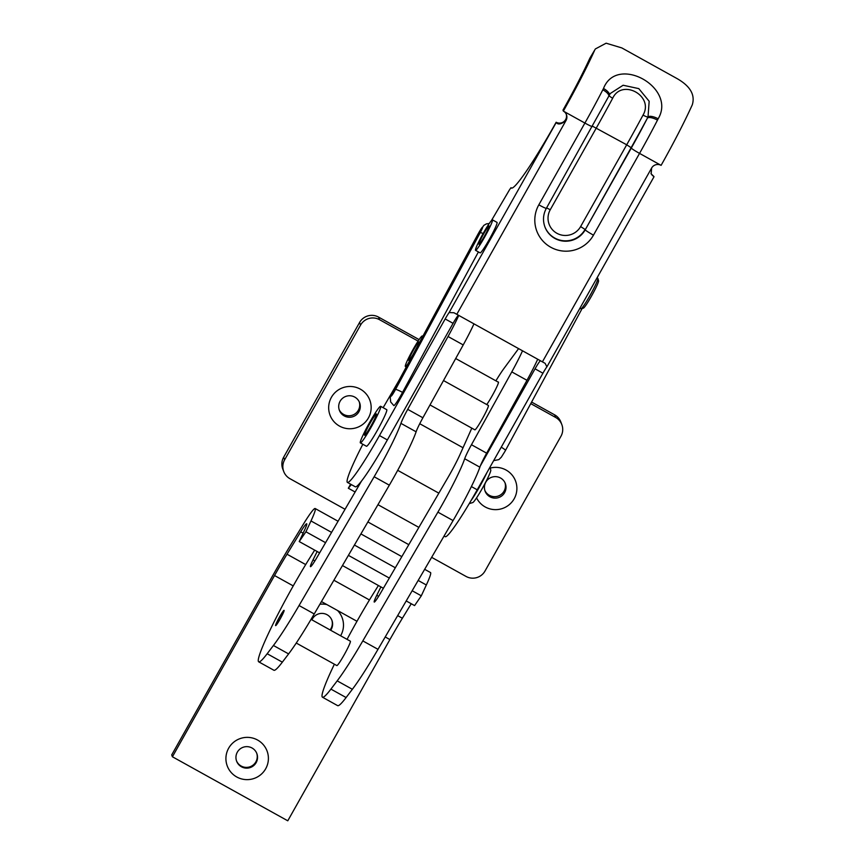 <?xml version="1.0" encoding="UTF-8"?>
<svg xmlns="http://www.w3.org/2000/svg" width="864" height="864" viewBox="0 0 864 864"><rect width="100%" height="100%" fill="white"/><g stroke="black" fill="none" stroke-linecap="round" stroke-linejoin="round"><path stroke-width="1.3" d="M511.736 188.114L511.002 187.693A83.657 7.29 119 0 0 511.315 188.028A83.657 7.29 119 0 0 556.157 122.245L556.232 122.472C558.036 124.967 561.287 124.319 566.006 120.528A6.966 6.923 159.2 0 0 563.35 111.1L562.982 110.128A80.168 6.988 119 0 0 589.918 58.093L595.372 48.946L589.918 58.093M556.157 122.245A6.966 6.923 159.2 0 0 566.244 114.199M362.837 444.258A60.998 5.314 -61 0 0 347.404 482.404A60.998 5.314 -61 0 0 379.469 435.553L445.176 318.956A10.454 0.907 119 0 1 449.129 312.552L453.978 312.757L545.119 363.344L546.89 366.811A10.454 0.907 -61 0 0 542.927 373.216L477.23 489.812A60.998 5.314 119 0 1 445.165 536.663L444.053 536.058M458.492 315.295A10.454 0.907 -61 0 0 453.071 323.33L387.364 439.938A60.998 5.314 119 0 1 355.298 486.788L347.404 482.404M511.747 188.104L511.002 187.693L509.512 189.788L491.4 220.622M398.909 380.592L383.141 407.678M478.408 251.921L402.538 392.386A13.943 1.22 119 0 1 393.833 405.594L390.668 401.944C390.193 395.096 389.426 399.805 393.498 390.604A6.966 0.907 28.4 0 1 393.563 390.539A6.966 0.605 -61 0 0 391.111 396.09A6.966 0.605 -61 0 0 395.496 389.524L480.2 232.697A6.966 0.605 -61 0 0 482.641 227.146A6.966 0.605 -61 0 0 478.256 233.712L393.563 390.539M480.33 465.923L535.043 368.831A10.454 0.907 119 0 1 540.464 360.796M608.818 96.034L609.131 95.429A4.882 0.799 -151.8 0 1 609.163 95.386L608.537 96.584A9.061 3.164 -152.8 0 0 608.71 96.336A9.061 3.164 -152.8 0 0 602.834 89.78L603.504 88.484C616.756 54.119 676.987 87.502 658.141 118.811L657.482 120.118A89.23 7.776 119 0 1 639.544 153.392L661.1 165.359A6.966 6.923 159.2 0 0 651.618 168.048L651.154 173.848L653.908 176.504A6.966 6.923 159.2 0 1 651.002 173.394M661.1 165.359A89.23 7.776 -61 0 0 692.291 104.792C695.326 94.889 690.26 86.152 677.074 78.592L621.821 47.92L606.118 43.2L595.372 48.946M657.482 120.118A9.061 3.164 -152.8 0 0 647.395 118.152A147.593 12.863 119 0 1 631.141 147.679L585.209 229.824L631.292 148.046A9.061 0.659 -150.6 0 0 639.544 153.392L593.471 235.159A31.374 31.169 -20.8 0 1 550.789 247.255A31.374 31.169 -20.8 0 1 538.823 204.833L584.896 123.055L563.35 111.1A89.23 7.776 -61 0 0 594.529 50.522M631.292 148.046A80.168 6.988 -61 0 0 647.395 118.152L648.022 116.964A4.882 0.799 28.2 0 1 643.032 115.085C654.361 95.99 622.069 78.149 612.673 98.237A142.711 12.442 119 0 1 596.344 127.948L550.26 209.725A17.431 17.312 159.2 0 0 556.913 233.291A17.431 17.312 159.2 0 0 580.619 226.573L626.702 144.796L592.283 126.068M609.379 94.975L609.131 95.429A4.882 0.799 -151.8 0 0 612.673 98.237M658.141 118.811A9.061 3.305 26.8 0 0 648.022 116.964L649.166 101.272L638.798 88.625L623.128 85.244L610.276 93.517L609.455 94.867M609.163 95.386A9.061 3.316 -152.7 0 0 609.293 95.191A9.061 3.316 -152.7 0 0 603.504 88.484M368.442 417.895A21.265 21.125 -20.8 0 1 339.509 426.092A21.265 21.125 -20.8 0 1 331.398 397.332A21.265 21.125 -20.8 0 1 360.331 389.146A21.265 21.125 -20.8 0 1 368.442 417.895M340.081 401.285A10.8 10.735 159.2 0 0 348.689 417.226A10.8 10.735 159.2 0 0 359.597 402.656A10.8 10.735 159.2 0 0 340.081 401.285M490.201 468.094A21.265 21.125 -20.8 0 1 514.166 498.787A21.265 21.125 -20.8 0 1 476.561 497.869M485.806 482.166A10.8 10.735 159.2 0 0 494.413 498.107A10.8 10.735 159.2 0 0 505.321 483.548A10.8 10.735 159.2 0 0 485.806 482.166M484.866 490.493A10.8 10.735 159.2 0 0 504.068 491.141A10.8 10.735 159.2 0 0 505.008 482.814M339.142 409.601A10.8 10.735 159.2 0 0 358.344 410.249A10.8 10.735 159.2 0 0 359.284 401.933M418.111 341.107L379.534 319.691A13.943 13.856 159.2 0 0 360.569 325.069L284.623 459.832A13.943 13.856 159.2 0 0 289.948 478.688L345.049 509.274M367.88 521.953L408.802 544.666M431.644 557.345L466.031 576.428A13.943 13.856 159.2 0 0 484.996 571.05L560.941 436.288A13.943 13.856 159.2 0 0 555.617 417.431L530.755 403.628M418.878 527.396L377.957 504.684M355.126 492.005L348.332 488.236L350.611 484.186M419.105 339.606L378.551 317.099A13.943 13.856 159.2 0 0 359.575 322.477L283.64 457.24A13.943 13.856 159.2 0 0 282.755 468.947L283.738 471.539M561.827 424.58L560.833 421.988A13.943 13.856 159.2 0 0 554.634 414.839L531.608 402.062M351.335 484.585L348.332 488.236M275.584 625.309A8.716 0.756 -61 0 0 275.616 625.612A8.716 0.756 -61 0 0 280.001 619.272A8.716 0.756 -61 0 0 284.116 610.675A8.716 0.756 -61 0 0 284.072 610.373A8.716 0.756 -61 0 0 279.688 616.723A8.716 0.756 -61 0 0 275.584 625.309M314.669 550.13L310.09 557.442A76.68 6.685 -61 0 0 258.379 659.156A76.68 6.685 -61 0 0 258.703 661.824A76.68 6.685 -61 0 0 267.17 653.735L273.424 645.484A76.68 6.685 -61 0 0 299.063 605.524L374.144 476.755A52.283 4.558 -61 0 0 400.928 423.36A17.431 1.523 119 0 1 407.711 409.352L448.038 336.506A34.852 3.035 -61 0 0 458.762 315.446M258.703 661.824L273.888 670.248A76.68 6.685 -61 0 0 282.344 662.159L288.608 653.908A76.68 6.685 -61 0 0 314.237 613.948L389.329 485.179L374.144 476.755M361.562 480.967L316.678 557.928A13.943 1.22 119 0 1 310.478 566.665A13.943 1.22 119 0 1 310.424 566.179A13.943 1.22 119 0 1 313.027 559.894L317.164 551.513M407.711 409.352L422.896 417.776L463.223 344.93A34.852 3.035 -61 0 0 473.947 323.87M422.896 417.776A17.431 1.523 -61 0 0 416.113 431.795A52.283 4.558 119 0 1 389.329 485.179M486.756 404.557A14.116 1.231 -61 0 0 494.014 392.429A14.116 1.231 -61 0 0 498.474 382.525A14.116 1.231 -61 0 0 498.409 382.039A14.116 1.231 -61 0 0 498.161 382.093M334.379 664.211A76.68 6.685 -61 0 0 322.132 694.548A76.68 6.685 -61 0 0 322.456 697.205A76.68 6.685 -61 0 0 330.923 689.116L337.187 680.864A76.68 6.685 -61 0 0 362.815 640.904L437.897 512.147A52.283 4.558 -61 0 0 464.692 458.752A17.431 1.523 119 0 1 471.463 444.733L511.79 371.887A34.852 3.035 -61 0 0 522.515 350.838M322.456 697.205L337.64 705.64A76.68 6.685 -61 0 0 346.108 697.54L352.361 689.288A76.68 6.685 -61 0 0 378 649.328L453.082 520.571L437.897 512.147M471.798 428.144L460.058 454.41A27.886 2.43 119 0 1 447.876 477.673L380.43 593.32A13.943 1.22 119 0 1 374.231 602.057A13.943 1.22 119 0 1 374.177 601.571A13.943 1.22 119 0 1 376.78 595.285L380.916 586.894M518.573 348.646L504.09 368.302A34.852 3.035 -61 0 0 495.893 380.83M378.421 585.511L373.842 592.834A76.68 6.685 -61 0 0 347.058 639.36M471.463 444.733L486.648 453.168L526.975 380.311A34.852 3.035 -61 0 0 537.7 359.262M486.648 453.168A17.431 1.523 -61 0 0 479.866 467.176A52.283 4.558 119 0 1 453.082 520.571M330.664 630.256A10.8 10.735 159.2 0 0 327.11 614.747A10.8 10.735 159.2 0 0 311.936 619.866M319.896 604.238A21.265 21.125 -20.8 0 1 326.894 604.595L337.543 610.502A21.265 21.125 -20.8 0 1 340.762 635.515A21.265 21.125 -20.8 0 1 340.621 635.785M241.445 766.778A10.8 10.735 159.2 0 0 256.835 753.538A10.8 10.735 159.2 0 0 237.33 752.166A10.8 10.735 159.2 0 0 241.445 766.778M265.68 768.776A21.265 21.125 -20.8 0 1 236.747 776.974A21.265 21.125 -20.8 0 1 228.647 748.213A21.265 21.125 -20.8 0 1 257.569 740.027A21.265 21.125 -20.8 0 1 265.68 768.776M236.509 760.86A10.8 10.735 159.2 0 0 253.346 764.888A10.8 10.735 159.2 0 0 256.684 753.17M172.411 756.767L171.709 754.909L272.236 576.493A104.566 9.115 119 0 1 290.963 544.525L303.091 524.653A34.852 3.035 119 0 1 315.176 508.54A34.852 3.035 119 0 1 310.986 520.949L305.932 531.781L299.225 541.555L304.614 529.978A17.431 1.523 -61 0 0 306.72 523.778A17.431 1.523 -61 0 0 300.672 531.835L287.01 554.213A69.714 6.08 -61 0 0 274.536 575.532L172.411 756.767L287.777 820.8L389.902 639.565L385.214 636.962M330.08 629.932A10.8 10.735 159.2 0 0 331.776 619.92M424.656 569.311L430.542 572.573A34.852 3.035 119 0 1 426.341 584.982L421.297 595.814L412.16 590.738M389.329 578.07L348.408 555.358M325.577 542.678L305.932 531.781M421.297 595.814L414.59 605.588L406.21 600.944M383.378 588.265L342.457 565.553M319.626 552.874L299.225 541.555M411.242 603.731L402.376 618.246A69.714 6.08 -61 0 0 389.902 639.565M490.752 470.07A18.652 1.62 119 0 1 490.763 470.102A18.652 1.62 119 0 1 483.052 487.058A18.652 1.62 119 0 1 472.738 502.578L469.249 503.593M470.988 500.656A22.129 1.933 -61 0 0 486.81 472.824M364.543 435.197A12.204 1.058 119 0 1 369.803 423.684A12.204 1.058 119 0 1 376.434 413.932A12.204 1.058 119 0 1 376.488 413.996A12.204 1.058 119 0 1 371.228 425.498A12.204 1.058 119 0 1 364.586 435.262A12.204 1.058 119 0 1 364.543 435.197M380.754 406.426A20.909 1.825 119 0 1 371.736 426.146A20.909 1.825 119 0 1 360.364 442.876A20.909 1.825 119 0 1 360.277 442.768A20.909 1.825 119 0 1 369.295 423.036A20.909 1.825 119 0 1 380.657 406.307A20.909 1.825 119 0 1 380.754 406.426M380.657 406.307L386.737 409.676A20.909 1.825 119 0 1 386.824 409.795A20.909 1.825 119 0 1 377.806 429.516A20.909 1.825 119 0 1 366.433 446.245L360.364 442.876M412.754 354.942A10.454 0.907 119 0 1 408.769 360.374A10.454 0.907 119 0 1 408.715 360.32A10.454 0.907 119 0 1 413.23 350.46A10.454 0.907 119 0 1 418.91 342.09A10.454 0.907 119 0 1 418.954 342.155A10.454 0.907 119 0 1 417.474 346.194M408.143 363.496A17.431 1.523 119 0 1 405.378 366.476A17.431 1.523 119 0 1 405.302 366.379A17.431 1.523 119 0 1 412.819 349.942A17.431 1.523 119 0 1 422.302 335.999A17.431 1.523 119 0 1 422.366 336.096A17.431 1.523 119 0 1 422.096 337.64M597.888 278.456L598.558 280.811A15.682 1.372 119 0 1 598.558 280.811A15.682 1.372 119 0 1 592.067 295.078A15.682 1.372 119 0 1 583.384 308.135L581.04 308.815A17.431 1.523 -61 0 0 590.674 294.3A17.431 1.523 -61 0 0 597.888 278.456A17.431 1.523 -61 0 0 597.877 278.424A17.431 1.523 -61 0 0 597.812 278.327L597.024 277.895M579.917 308.264L580.889 308.804A17.431 1.523 -61 0 0 581.04 308.815M478.883 244.177A10.454 0.907 119 0 1 483.397 234.317A10.454 0.907 119 0 1 489.078 225.947A10.454 0.907 119 0 1 489.121 226.012A10.454 0.907 119 0 1 484.618 235.872A10.454 0.907 119 0 1 478.926 244.231A10.454 0.907 119 0 1 478.883 244.177M492.534 219.953A17.431 1.523 119 0 1 485.017 236.39A17.431 1.523 119 0 1 475.546 250.333A17.431 1.523 119 0 1 475.47 250.236A17.431 1.523 119 0 1 482.987 233.798A17.431 1.523 119 0 1 492.458 219.856A17.431 1.523 119 0 1 492.534 219.953M492.458 219.856L497.016 222.383A17.431 1.523 119 0 1 497.092 222.48A17.431 1.523 119 0 1 489.575 238.918A17.431 1.523 119 0 1 480.103 252.86L475.546 250.333M443.502 380.549L488.376 405.454A13.943 1.22 119 0 1 488.441 405.529A13.943 1.22 119 0 1 482.425 418.673A13.943 1.22 119 0 1 474.844 429.829L430.002 404.935M275.918 624.964A8.014 0.702 -61 0 0 280.174 618.851A8.014 0.702 -61 0 0 283.77 611.032A8.014 0.702 -61 0 0 283.673 610.988A8.014 0.702 -61 0 0 279.234 617.652A8.014 0.702 -61 0 0 275.918 624.953A8.014 0.702 -61 0 0 275.918 624.964L276.026 625.352M311.051 619.369L350.363 641.196A13.943 1.22 119 0 1 350.428 641.272A13.943 1.22 119 0 1 344.412 654.415A13.943 1.22 119 0 1 336.83 665.572L296.255 643.043M480.2 232.697A6.966 0.907 28.4 0 1 483.138 233.528M393.487 390.69A6.966 0.907 28.4 0 1 393.498 390.604L478.192 233.777A6.966 0.907 28.4 0 1 478.256 233.712M453.071 323.33L445.176 318.956M449.129 312.552L556.232 122.472M566.006 120.528L456.786 314.345M542.398 361.876L651.618 168.048M387.364 439.938L379.469 435.553M542.927 373.216L535.043 368.831M477.23 489.812L471.398 486.572M592.423 126.479A9.061 0.659 -150.6 0 1 592.434 126.544A9.061 0.659 -150.6 0 1 584.896 123.055A89.23 7.776 -61 0 0 602.834 89.78M580.619 226.573L585.068 229.446A22.302 22.162 -20.8 0 1 544.871 226.789M538.823 204.833A9.061 0.659 29.4 0 0 546.35 208.321C543.11 214.348 542.635 220.568 544.936 226.973A22.302 22.162 159.2 0 0 585.209 229.824A9.061 0.659 -150.6 0 0 593.471 235.159M631.141 147.679L626.702 144.796A142.711 12.442 -61 0 0 643.032 115.085M550.26 209.725L546.588 207.9M395.496 389.524A6.966 0.907 28.4 0 1 402.538 392.386M478.181 233.852A6.966 0.907 28.4 0 1 478.192 233.777L483.808 225.385L486.41 223.873L489.229 223.528M501.25 447.196A6.966 0.907 28.4 0 1 505.462 450.468A6.966 0.907 28.4 0 1 505.397 450.533M360.569 325.069L359.575 322.477M379.534 319.691L378.551 317.099M284.623 459.832L283.64 457.24M555.617 417.431L554.634 414.839M438.836 493.16L397.699 470.329M463.028 447.746L419.742 423.716M267.17 653.735L282.344 662.159M313.027 559.894L314.885 560.93M273.424 645.484L288.608 653.908M299.063 605.524L314.237 613.948M448.038 336.506L463.223 344.93M416.113 431.795L400.928 423.36M330.923 689.116L346.108 697.54M376.78 595.285L378.637 596.311M337.187 680.864L352.361 689.288M362.815 640.904L378 649.328M511.79 371.887L526.975 380.311M479.866 467.176L464.692 458.752M426.341 584.982L418.165 580.446M395.334 567.767L354.413 545.054M331.582 532.386L310.986 520.949M303.124 533.196L300.672 531.835M402.376 618.246L397.656 615.622M369.446 599.972L333.893 580.241M305.694 564.581L287.01 554.213M356.983 621.292L337.543 610.502M326.894 604.595L321.451 601.571M293.231 585.9L274.536 575.532M547.139 366.422L653.994 176.785M546.35 208.321L610.276 93.517M582.142 308.491L504.976 451.354L501.304 457.229L498.83 459.626L493.69 460.62M401.825 556.632L360.904 533.92M338.072 521.251L315.176 508.54M490.763 470.102L489.953 467.23M405.378 366.476L406.264 366.962M455.695 358.528L498.496 382.277"/></g></svg>
